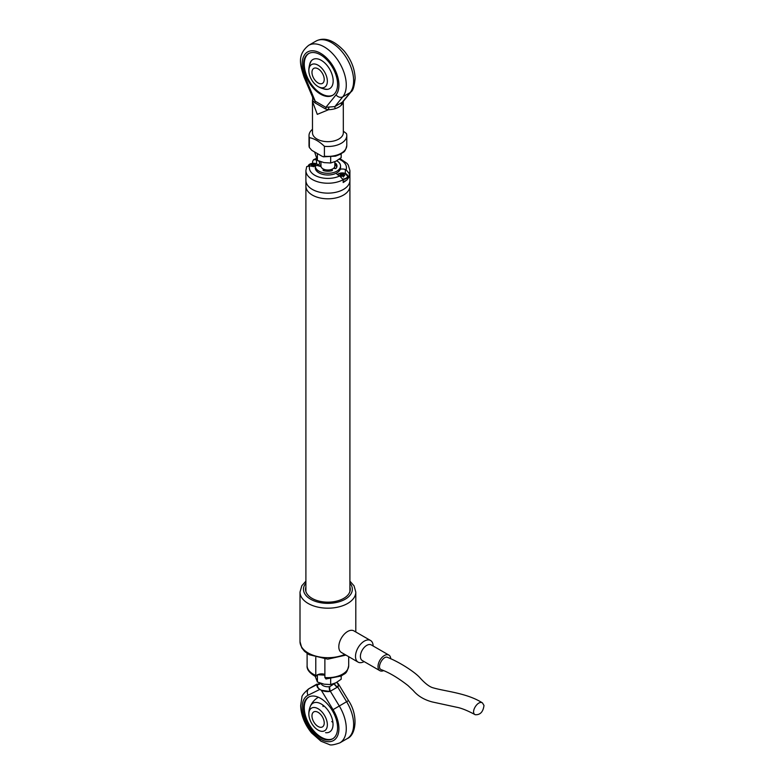 <?xml version="1.0" encoding="UTF-8"?>
<svg xmlns="http://www.w3.org/2000/svg" width="784" height="784" viewBox="0 0 784 784"><rect width="100%" height="100%" fill="white"/><g stroke="black" fill="none" stroke-linecap="round" stroke-linejoin="round"><path stroke-width="1.18" d="M320.97 161.808L320.97 166.012A6.929 3.998 0 0 0 324.419 169.471A6.929 3.998 0 0 0 331.358 169.481A6.929 3.998 0 0 0 334.827 166.012L334.827 161.729M334.827 168.55A6.929 3.998 0 0 0 334.827 168.413A6.929 3.998 0 0 0 334.513 167.208M310.317 188.072A22.001 12.701 180 0 1 305.897 180.438A22.001 12.701 0 0 0 310.317 188.072A22.001 12.701 0 0 0 334.876 192.482A22.001 12.701 0 0 0 349.909 180.438A22.001 12.701 180 0 1 334.876 192.482A22.001 12.701 180 0 1 310.317 188.072M312.63 163.327L312.63 161.386L313.59 159.671L316.403 158.388M339.972 158.613L347.018 163.386L348.302 165.11L349.909 170.54A22.001 12.701 180 0 1 349.243 173.627L349.243 176.449A22.001 12.701 180 0 1 347.694 178.909M346.087 180.516A22.001 12.701 180 0 1 343.167 182.515L343.167 179.683A22.001 12.701 180 0 1 310.317 178.164A22.001 12.701 180 0 1 305.897 170.54L305.897 186.092A22.001 12.701 0 0 0 310.317 193.726A22.001 12.701 0 0 0 334.876 198.146A22.001 12.701 0 0 0 349.909 186.092A22.001 12.701 180 0 1 327.898 198.803A22.001 12.701 180 0 1 305.897 186.092L305.897 591.518M345.342 173.47L345.342 169.491L346.097 169.746A18.542 10.702 0 0 0 339.168 159.211M317.226 160.132A6.066 3.499 0 0 0 316.54 159.867L313.59 159.671M305.897 170.54L306.72 166.59L310.464 165.924A6.066 3.499 0 0 0 315.403 166.218M317.422 165.561A6.066 3.499 0 0 0 319.568 162.896A6.066 3.499 0 0 0 318.471 160.887M336.336 173.146A6.066 3.499 0 0 0 339.266 175.547L343.167 179.683M345.342 169.491A6.066 3.499 0 0 0 340.276 169.217M319.49 166.139A8.84 5.106 180 0 1 320.97 164.542M335.307 164.924A8.84 5.106 180 0 1 336.708 167.315M349.243 176.449L347.812 175.979M349.243 173.627L346.097 169.746M324.155 170.794L324.723 169.56M331.612 170.804L331.612 169.383L332.289 169.981A0.892 0.51 180 0 1 331.926 170.716A9.094 5.253 180 0 1 323.518 170.608A0.892 0.51 180 0 1 323.224 169.863L323.929 169.285M331.377 169.471L331.377 170.598A1.529 0.882 0 0 0 331.436 170.843M334.827 163.239A0.892 0.51 180 0 1 335.875 163.484A9.094 5.253 180 0 1 336.993 166.012A9.094 5.253 180 0 1 336.052 168.335A0.892 0.51 180 0 1 334.788 168.54L333.749 168.158M334.827 164.934A0.892 0.51 180 0 1 335.875 165.179A9.094 5.253 180 0 1 336.875 166.855M321.048 166.61L317.892 165.659A1.774 1.029 0 0 0 315.295 166.571A1.774 1.029 0 0 0 315.305 166.659A12.652 7.301 0 0 0 328.467 173.303A12.652 7.301 0 0 0 340.55 166.012A12.652 7.301 0 0 0 336.728 160.779M315.305 168.178A1.774 1.029 0 0 0 315.295 168.266A1.774 1.029 0 0 0 315.305 168.364A12.652 7.301 0 0 0 328.467 174.999A12.652 7.301 0 0 0 340.55 167.707L340.55 166.012M330.672 157.006L330.672 163.003L335.924 161.21L341.177 157.653L341.177 153.831M330.672 163.003L324.037 162.602L317.402 160.426L317.402 153.576M317.402 160.426L314.629 151.978M315.785 657.472L315.785 675.396C315.413 676.847 315.56 676.994 316.207 675.857A6.066 3.499 180 0 1 324.88 674.407M349.909 586.991A22.354 12.907 180 0 1 350.252 589.254A22.354 12.907 180 0 1 343.706 598.378A22.354 12.907 180 0 1 319.353 601.181A22.354 12.907 180 0 1 305.554 589.254A22.354 12.907 180 0 1 305.897 586.991M324.88 677.523A20.786 12.005 -0 0 0 348.694 665.645C346.636 675.024 344.578 673.035 341.422 675.975L325.958 678.993L324.88 677.523L324.88 659.06M315.609 676.592L315.609 676.592C309.455 673.015 306.622 669.369 307.112 665.645A20.786 12.005 -0 0 0 315.785 675.396C315.413 676.847 315.56 676.994 316.207 675.857M343.098 179.056A5.341 3.087 0 0 0 347.586 176.459A5.341 3.087 0 0 0 344.607 173.225L344.607 173.225A8.663 8.663 0 0 0 339.991 173.225L339.991 173.225A5.341 3.087 0 0 0 337.492 174.656M341.079 173.46A8.555 6.625 -89.9 0 0 339.903 174.146A8.624 4.978 60 0 1 340.883 174.46A1.441 0.833 0 0 0 340.864 174.636A1.441 0.833 0 0 0 340.883 174.734A8.624 4.978 120 0 0 339.903 175.557A8.555 2.215 -139.1 0 1 341.079 176.233A8.624 4.978 -60 0 1 342.059 175.42A1.441 0.833 0 0 0 342.549 175.42A8.624 4.978 60 0 1 343.519 176.233A8.555 2.215 139.1 0 1 344.695 175.557A8.624 4.978 -120 0 0 343.725 174.734A1.441 0.833 0 0 0 343.745 174.636A1.441 0.833 0 0 0 343.725 174.46A8.624 4.978 -60 0 1 344.695 174.146A8.555 6.625 89.9 0 0 343.519 173.46A8.624 4.978 120 0 0 342.549 173.774A1.441 0.833 0 0 0 342.059 173.774A8.624 4.978 -120 0 0 341.079 173.46L341.814 175.596M343.725 174.734L343.529 177.076M342.245 176.331L342.059 173.774M340.883 174.46L341.069 177.017M341.069 177.076L340.883 174.734M343.519 173.46L342.784 175.596M343.529 177.017L343.725 174.46M342.549 173.774L342.353 176.331M343.167 181.339A5.547 3.205 0 0 0 347.841 178.174L347.841 176.341A5.547 3.205 0 0 0 347.41 175.087M318.304 165.032A5.341 3.087 0 0 0 315.815 163.601L315.815 163.601A8.663 8.663 0 0 0 311.189 163.601L311.189 163.601A5.341 3.087 0 0 0 308.386 165.483A5.547 3.205 0 0 0 308.386 165.483M315.942 165.777A8.624 5.351 -124.1 0 0 314.933 165.052A1.441 0.833 0 0 0 314.943 165.012A1.441 0.833 0 0 0 314.903 164.767A8.624 4.567 -63.8 0 1 315.795 164.415A8.555 6.958 87.2 0 0 314.531 163.787A8.624 4.567 116.2 0 0 313.629 164.14A1.441 0.833 0 0 0 313.149 164.17A8.624 5.351 -124.1 0 0 312.101 163.895A8.555 6.262 -92.4 0 0 311.013 164.63A8.624 5.351 55.9 0 1 312.071 164.895A1.441 0.833 0 0 0 312.061 165.012A1.441 0.833 0 0 0 312.101 165.179A8.624 4.567 116.2 0 0 311.209 166.032A8.555 2.548 -142.5 0 1 311.611 166.218M312.757 166.365A8.624 4.567 -63.8 0 1 313.375 165.796A1.441 0.833 0 0 0 313.855 165.777A8.624 5.351 55.9 0 1 314.639 166.335M313.629 164.14L313.463 166.708M314.531 163.787L313.904 165.806M312.189 166.306L312.101 165.179M314.796 166.316L314.903 164.767M314.933 165.052L314.835 166.306M312.101 163.895L312.953 166.169M313.355 166.718L313.149 164.17M364.129 661.598A12.475 7.203 -60 0 1 358.082 662.108L341.393 652.464A12.475 7.203 -60 0 1 342.206 636.765A12.475 7.203 -60 0 1 353.858 630.865L370.558 640.499A12.475 7.203 -60 0 1 373.135 645.996M358.082 662.108A12.475 7.203 -60 0 1 358.905 646.398A12.475 7.203 -60 0 1 370.558 640.499M383.435 670.702A9.006 5.204 -60 0 1 379.877 670.683L362.267 660.52A9.006 5.204 -60 0 1 362.855 649.181A9.006 5.204 -60 0 1 371.273 644.918L388.884 655.081A9.006 5.204 -60 0 1 390.736 658.834M379.877 670.683A9.006 5.204 -60 0 1 380.465 659.344A9.006 5.204 -60 0 1 388.884 655.081M483.993 705.453L482.444 702.905C477.838 699.926 470.184 712.489 475.231 714.724C480.21 715.018 483.13 711.921 483.993 705.453M482.444 702.905C467.264 693.095 445.479 691.429 433.366 687.891C429.73 687.039 425.222 683.628 419.832 677.66C415.226 672.407 400.242 662.431 387.727 657.443C383.258 654.914 376.3 667.762 381.142 669.624C389.089 672.505 398.047 677.817 408.003 685.569L413.325 690.616C417.911 696.065 424.252 699.847 432.337 701.964L456.317 707.168C461.129 708.001 467.44 710.52 475.231 714.724M335.346 108.594A15.415 8.898 0 0 0 341.403 105.095A15.415 8.898 0 0 0 343.294 101.352L343.323 132.761A15.415 8.898 0 0 1 341.403 137.063A15.415 8.898 0 0 1 324.057 141.385A15.415 8.898 0 0 1 312.483 132.761L312.483 101.518L317.295 114.356L328.604 109.691A15.415 8.898 0 0 0 335.346 108.594A3.469 1 55.8 0 1 334.856 106.585L342.814 101.94L351.095 91.767C353.016 90.709 354.368 86.191 355.142 78.194C354.691 68.463 350.997 59.349 344.058 50.872C333.7 40.004 324.341 36.75 315.981 41.111L308.631 45.354A31.184 18.003 60 0 1 338.041 60.495A31.184 18.003 60 0 1 342.804 96.804L334.856 106.585L328.839 107.065L328.604 109.672L325.536 108.956L314.903 102.812L312.502 100.381L312.483 101.518M312.747 99.166A15.415 8.898 0 0 0 312.738 99.176A15.415 8.898 0 0 0 312.502 100.391L312.885 97.843L315.237 101.214A3.469 1.999 -60 0 1 314.903 102.812M343.323 131.183L346.459 133.574A18.885 10.907 180 0 1 346.783 135.593A18.885 10.907 180 0 1 324.409 146.304L324.409 156.212L323.478 156.82L321.93 156.192L311.826 150.361L309.347 147.51L309.347 137.612A18.885 10.907 180 0 1 309.014 135.593A18.885 10.907 180 0 1 312.483 129.301M324.409 146.304C319.46 141.522 314.443 138.621 309.347 137.612M309.014 145.501L309.347 147.51A18.885 10.907 0 0 1 309.014 145.501L309.014 135.593M323.233 88.719A16.797 9.702 -120 0 0 325.703 89.347A16.797 9.702 -120 0 0 332.955 78.194A16.797 9.702 -120 0 0 321.283 60.339A16.797 9.702 -120 0 0 310.258 62.593A16.797 9.702 -120 0 0 309.562 65.043M308.886 53.43A24.079 13.906 -120 0 0 305.652 72.834A24.079 13.906 -120 0 0 321.283 93.717A24.079 13.906 -120 0 0 332.955 95.119M320.548 94.149A24.079 13.906 -120 0 0 332.592 95.344A24.079 13.906 -120 0 0 332.592 67.532A24.079 13.906 -120 0 0 308.514 53.626A24.079 13.906 -120 0 0 304.819 72.922A24.079 13.906 -120 0 0 320.548 94.149M325.536 108.956A3.469 1.999 -60 0 0 325.87 107.349L336.032 94.854A25.99 15.004 -120 0 0 332.573 65.376A25.99 15.004 -120 0 0 308.533 51.499A25.99 15.004 -120 0 0 305.064 76.969L315.237 101.214L325.87 107.349L328.839 107.065M305.064 76.969A5.194 0.911 157.2 0 1 303.947 76.861L312.885 97.843M341.403 105.095A3.469 2.783 66.7 0 1 342.206 102.332L350.154 92.561L342.804 96.804A5.194 4.145 39.1 0 1 336.032 94.854M308.857 70.56A13.083 7.556 -120 0 0 308.867 71.236A13.083 7.556 -120 0 0 317.53 86.23A13.083 7.556 -120 0 0 327.34 81.673A13.083 7.556 -120 0 0 318.294 65.327A13.083 7.556 -120 0 0 308.857 70.56M311.973 72.363A8.663 4.998 -120 0 0 315.756 81.075A8.663 4.998 -120 0 0 322.43 83.398A8.663 4.998 -120 0 0 322.43 73.402A8.663 4.998 -120 0 0 313.767 68.394A8.663 4.998 -120 0 0 311.973 72.363M310.366 706.296A16.601 9.584 60 0 1 323.478 705.522A16.601 9.584 60 0 1 333.024 724.357A16.601 9.584 60 0 1 325.595 732.677M322.89 705.071A16.601 9.584 -120 0 0 323.106 706.531M331.769 721.535A16.601 9.584 -120 0 0 332.916 722.446M320.636 683.256A3.469 2.832 26.6 0 1 318.098 684.177L317.696 684.461C316.324 685.951 317.04 687.607 319.833 689.42L321.273 690.253L329.868 691.488L338.11 686.725L338.423 683.952L336.806 682.305M321.058 683.393A6.929 3.998 -0 0 0 329.211 686.686L329.692 686.637A3.469 0.833 83.6 0 0 330.348 691.253L339.227 705.874A31.184 18.003 60 0 1 339.815 742.889C333.964 744.908 330.436 745.447 329.241 744.506L321.028 741.243L311.591 732.952C304.702 724.445 301.056 715.341 300.654 705.649L301.889 697.388C301.624 695.878 303.878 693.036 308.631 688.871A31.184 18.003 60 0 1 309.229 688.558L320.048 683.05M303.526 708.168A24.079 13.906 -120 0 0 314.031 732.403A24.079 13.906 -120 0 0 332.592 738.861A24.079 13.906 -120 0 0 332.592 711.049A24.079 13.906 -120 0 0 308.514 697.143A24.079 13.906 -120 0 0 303.526 708.168M329.692 686.637L334.709 683.511A6.929 3.998 -0 0 0 334.758 683.325M336.679 682.374A10.398 5.998 180 0 1 338.11 686.725A3.469 2.783 18.4 0 1 334.709 683.511M320.705 683.285A3.469 2.783 18.4 0 1 317.696 684.461A10.398 5.998 180 0 0 320.548 689.832A10.398 5.998 180 0 0 329.868 691.488A3.469 0.529 -96.3 0 1 329.211 686.686M339.815 742.889L347.165 738.646A31.184 18.003 -120 0 0 346.577 701.631L337.698 687A3.469 2.626 23.4 0 1 334.592 683.815M308.886 696.947A24.079 13.906 -120 0 0 304.261 707.746A24.079 13.906 -120 0 0 314.531 731.727A24.079 13.906 -120 0 0 332.955 738.636M318.098 708.736A13.083 7.556 -120 0 0 308.867 714.743A13.083 7.556 -120 0 0 317.53 729.747A13.083 7.556 -120 0 0 327.349 725.082A13.083 7.556 -120 0 0 318.098 708.736M318.098 712.342A8.663 4.998 -120 0 0 313.767 711.911A8.663 4.998 -120 0 0 313.767 721.917A8.663 4.998 -120 0 0 322.43 726.915A8.663 4.998 -120 0 0 323.763 719.977A8.663 4.998 -120 0 0 318.098 712.342M324.88 675.249A12.132 6.997 180 0 1 324.037 675.112A12.132 6.997 180 0 1 320.372 673.956M330.672 678.993L330.672 684.569L335.924 682.776L341.177 679.218L341.177 676.112M324.037 675.112L317.402 674.71M330.672 684.569L324.037 684.167L317.402 681.992L317.402 674.897M317.402 681.992L315.246 676.416M316.736 159.162A18.542 10.702 0 0 0 315.776 159.613M309.7 165.669A18.542 10.702 0 0 0 318.618 176.968A18.542 10.702 0 0 0 340.021 175.802M316.54 163.836L316.54 159.867M323.224 170.451L323.224 169.863M332.289 170.53L332.289 169.981M335.875 165.179L335.875 163.484M315.305 168.364L315.305 166.659M355.799 631.982L355.799 592.087A27.891 16.101 180 0 1 347.626 603.474A27.891 16.101 180 0 1 317.226 606.963A27.891 16.101 180 0 1 300.007 592.087L300.007 641.596A27.891 16.101 -0 0 0 315.501 656.022A27.891 16.101 -0 0 0 344.774 654.424M305.897 583.129A24.431 14.102 -0 0 0 327.898 603.357A24.431 14.102 -0 0 0 349.909 583.129M343.167 179.497A5.547 3.205 0 0 0 347.841 176.341L344.607 173.225M324.409 156.212A18.885 10.907 0 0 0 346.783 145.501C344.911 153.468 343.294 151.606 340.619 154.154L335.552 156.153L323.478 156.82M351.095 91.767A5.194 4.145 39.1 0 1 350.154 92.561A31.184 18.003 -120 0 0 345.391 56.252A31.184 18.003 -120 0 0 315.981 41.111M316.981 684.109A5.194 4.243 63.7 0 0 316.775 684.207L316.579 684.314A31.184 18.003 -120 0 0 315.981 684.628L316.775 684.207A5.194 4.243 63.7 0 0 316.579 684.314L309.229 688.558A5.194 4.243 63.7 0 0 308.053 695.232A25.99 15.004 -120 0 0 307.397 725.22A25.99 15.004 -120 0 0 333.71 740.41A25.99 15.004 -120 0 0 333.043 709.657L321.273 690.253M333.043 709.657L348.517 700.602L338.423 683.952M319.833 689.42L308.053 695.232M349.909 170.54L349.909 591.518M315.295 168.266L315.295 166.571M307.112 653.435L307.112 665.645M348.694 656.688L348.694 665.645M300.007 641.596L301.752 647.839L304.515 651.318L309.112 654.699L327.751 659.168L345.94 655.101M305.897 581.15L301.811 585.746L300.007 592.087M355.799 592.087L354.045 585.844L349.909 581.15M337.473 174.636L339.991 173.225M318.333 165.012L315.815 163.601M308.308 165.493L311.189 163.601M346.783 135.593L346.783 145.501M308.631 45.354C296.813 54.929 300.282 64.925 303.947 76.861M312.61 97.5L312.738 99.176M317.53 86.23A19.061 19.061 0 0 0 327.781 89.298M311.336 60.819A19.061 19.061 0 0 0 308.867 71.236M308.631 688.871L315.981 684.628M348.517 700.602C358.415 715.273 356.181 735.127 347.165 738.646M318.373 697.25A19.061 19.061 0 0 0 308.867 714.743"/></g></svg>
